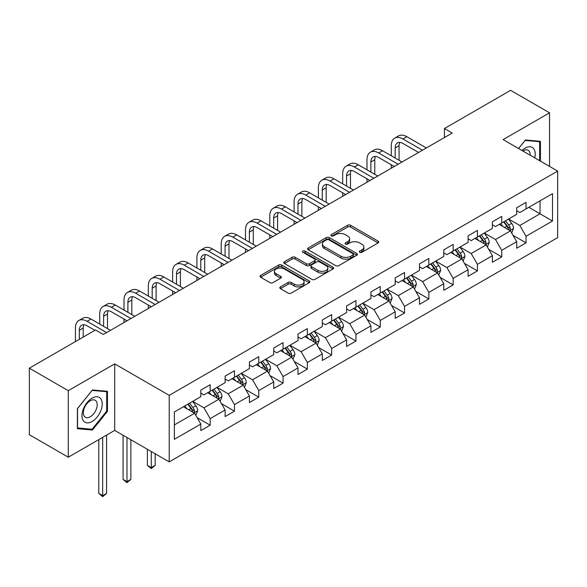 <?xml version="1.0" encoding="UTF-8"?>
<svg xmlns="http://www.w3.org/2000/svg" width="587" height="587" viewBox="0 0 587 587"><rect width="100%" height="100%" fill="white"/><g stroke="black" fill="none" stroke-linecap="round" stroke-linejoin="round"><path stroke-width="0.88" d="M359.736 252.307A1.512 0.873 0 0 0 361.878 252.307L378.123 242.93A2.165 1.247 0 0 0 378.754 242.042A2.165 1.247 0 0 0 378.123 241.162L350.6 225.276A2.165 1.247 0 0 0 347.548 225.276L331.303 234.653A1.512 0.873 0 0 0 330.855 235.27A1.512 0.873 0 0 0 331.303 235.886A1.512 0.873 0 0 0 333.445 235.886L335.544 234.675A6.919 3.992 0 0 1 345.325 234.675L347.621 235.996A6.919 3.992 0 0 1 349.647 238.821A6.919 3.992 0 0 1 347.621 241.646L345.523 242.864A1.512 0.873 0 0 0 345.075 243.48A1.512 0.873 0 0 0 345.523 244.097A1.512 0.873 0 0 0 347.658 244.097L349.764 242.886A6.919 3.992 0 0 1 359.545 242.886L361.841 244.207A6.919 3.992 0 0 1 363.867 247.032A6.919 3.992 0 0 1 361.841 249.857L359.736 251.067A1.512 0.873 0 0 0 359.295 251.691A1.512 0.873 0 0 0 359.736 252.307L359.736 251.067M280.432 286.882A2.165 1.247 0 0 0 279.801 287.762A2.165 1.247 0 0 0 280.432 288.65L288.151 293.104A2.165 1.247 0 0 0 291.211 293.104L309.246 282.692A2.165 1.247 0 0 0 309.885 281.804A2.165 1.247 0 0 0 309.246 280.924L281.731 265.038A2.165 1.247 0 0 0 278.671 265.038L260.635 275.45A2.165 1.247 0 0 0 260.004 276.338A2.165 1.247 0 0 0 260.635 277.218L269.961 282.604A2.165 1.247 0 0 0 273.014 282.604L280.74 278.143A2.165 1.247 0 0 0 281.371 277.262A2.165 1.247 0 0 0 280.74 276.382L276.11 273.711A5.782 3.339 0 0 1 274.423 271.348A5.782 3.339 0 0 1 277.989 268.266A5.782 3.339 0 0 1 284.291 268.985L302.408 279.449A5.782 3.339 0 0 1 304.103 281.804A5.782 3.339 0 0 1 300.529 284.893A5.782 3.339 0 0 1 294.226 284.167L291.211 282.428A2.165 1.247 0 0 0 288.151 282.428L280.432 286.882L280.432 288.65M114.7 363.874L68.29 390.671L29.35 368.188L29.35 434.732L68.29 457.207L114.7 430.41L169.21 461.888L169.21 395.344L114.7 363.874L114.7 430.41M549.549 166.407L549.549 112.814L503.14 139.611L557.65 171.081L169.21 395.344M549.549 112.814L510.617 90.332L444.418 128.546L444.418 137.541M29.35 368.188L95.542 329.967L103.334 334.465L452.21 133.044L444.418 128.546M335.698 265.654A2.165 1.247 0 0 0 338.758 265.654L356.793 255.242A2.165 1.247 0 0 0 357.424 254.354A2.165 1.247 0 0 0 356.793 253.474L329.278 237.588A2.165 1.247 0 0 0 326.218 237.588L308.182 248A2.165 1.247 0 0 0 307.544 248.888A2.165 1.247 0 0 0 308.182 249.768L335.698 265.654M303.508 252.63A1.512 0.873 0 0 1 305.042 252.843L305.042 251.045L333.02 267.202A2.165 1.247 0 0 1 333.658 268.083A2.165 1.247 0 0 1 333.02 268.963L314.984 279.383A2.165 1.247 0 0 1 311.924 279.383L284.409 263.49L284.409 261.729A2.165 1.247 0 0 0 283.77 262.609A2.165 1.247 0 0 0 284.409 263.49M284.409 261.729L292.128 257.267A2.165 1.247 0 0 1 295.188 257.267L306.348 263.71A2.165 1.247 0 0 0 309.4 263.71L314.522 260.753A2.165 1.247 0 0 0 315.16 259.872A2.165 1.247 0 0 0 314.522 258.992L302.907 252.285A1.512 0.873 0 0 1 302.459 251.662A1.512 0.873 0 0 1 303.398 250.854A1.512 0.873 0 0 1 305.042 251.045M169.21 461.888L557.65 237.625L557.65 171.081M197.166 417.687L210.175 425.201L210.175 418.634L225.129 409.997L225.129 416.565L234.47 411.171L234.47 404.604L249.424 395.976L249.424 402.535L258.772 397.142L258.772 390.575L273.718 381.946L273.718 388.513L283.066 383.113L283.066 376.553L298.02 367.917L298.02 374.484L307.361 369.084L307.361 362.524L322.314 353.888L322.314 360.455L331.655 355.062L331.655 348.495L346.609 339.866L346.609 346.425L355.957 341.032L355.957 334.465L370.911 325.836L370.911 332.396L380.251 327.003L380.251 320.443L395.205 311.807L395.205 318.374L404.546 312.974L404.546 306.414L419.5 297.778L419.5 304.345L428.848 298.952L428.848 292.385L443.794 283.748L443.794 290.316L453.142 284.922L453.142 278.355L468.096 269.727L468.096 276.286L477.436 270.893L477.436 264.326L492.39 255.697L492.39 262.264L501.738 256.864L501.738 250.304L516.685 241.668L516.685 248.235L526.033 242.835L526.033 236.275L552.514 220.991L552.514 193.651L540.047 200.842L540.047 213.793L552.514 220.991M210.175 425.201L200.827 430.594L200.827 424.027L174.354 439.318L174.354 411.979L200.827 396.695L200.827 390.128L210.175 384.734L210.175 391.294L225.129 382.665L225.129 376.098L234.47 370.705L234.47 377.272L249.424 368.636L249.424 362.069L258.772 356.676L258.772 363.243L273.718 354.607L273.718 348.047L283.066 342.647L283.066 349.214L298.02 340.585L298.02 334.018L307.361 328.625L307.361 335.184L322.314 326.555L322.314 319.988L331.655 314.595L331.655 321.155L346.609 312.526L346.609 305.959L355.957 300.566L355.957 307.133L370.911 298.497L370.911 291.937L380.251 286.537L380.251 293.104L395.205 284.468L395.205 277.908L404.546 272.515L404.546 279.074L419.5 270.446L419.5 263.879L428.848 258.485L428.848 265.045L443.794 256.416L443.794 249.849L453.142 244.456L453.142 251.023L468.096 242.387L468.096 235.827L477.436 230.427L477.436 236.994L492.39 228.358L492.39 221.798L501.738 216.398L501.738 222.965L516.685 214.336L516.685 207.769L526.033 202.376L526.033 208.935L552.514 193.651M207.681 392.732L218.9 399.211L203.946 407.84L192.727 401.369M200.827 393.092L203.946 394.897L210.175 391.294M203.946 407.84L210.175 418.634M218.9 399.211L225.129 409.997M231.982 378.71L243.194 385.182L228.24 393.818L217.029 387.339M225.129 379.07L228.24 380.868L234.47 377.272M228.24 393.818L234.47 404.604M243.194 385.182L249.424 395.976M256.277 364.681L267.489 371.153L252.535 379.789L241.323 373.31M249.424 365.041L252.535 366.838L258.772 363.243M252.535 379.789L258.772 390.575M267.489 371.153L273.718 381.946M280.571 350.652L291.79 357.131L276.837 365.76L265.618 359.288M273.718 351.011L276.837 352.809L283.066 349.214M276.837 365.76L283.066 376.553M291.79 357.131L298.02 367.917M304.866 336.622L316.085 343.102L301.131 351.73L289.919 345.259M298.02 336.982L301.131 338.78L307.361 335.184M301.131 351.73L307.361 362.524M316.085 343.102L322.314 353.888M329.168 322.601L340.379 329.072L325.425 337.701L314.214 331.229M322.314 322.96L325.425 324.758L331.655 321.155M325.425 337.701L331.655 348.495M340.379 329.072L346.609 339.866M353.462 308.571L364.674 315.043L349.727 323.679L338.508 317.2M346.609 308.931L349.727 310.728L355.957 307.133M349.727 323.679L355.957 334.465M364.674 315.043L370.911 325.836M377.757 294.542L388.976 301.014L374.022 309.65L362.81 303.178M370.911 294.901L374.022 296.699L380.251 293.104M374.022 309.65L380.251 320.443M388.976 301.014L395.205 311.807M402.058 280.513L413.27 286.992L398.316 295.621L387.104 289.149M395.205 280.872L398.316 282.67L404.546 279.074M398.316 295.621L404.546 306.414M413.27 286.992L419.5 297.778M426.353 266.483L437.564 272.962L422.618 281.591L411.399 275.12M419.5 266.85L422.618 268.648L428.848 265.045M422.618 281.591L428.848 292.385M437.564 272.962L443.794 283.748M450.647 252.461L461.866 258.933L446.912 267.569L435.701 261.09M443.794 252.821L446.912 254.619L453.142 251.023M446.912 267.569L453.142 278.355M461.866 258.933L468.096 269.727M474.949 238.432L486.161 244.904L471.207 253.54L459.995 247.061M468.096 238.792L471.207 240.589L477.436 236.994M471.207 253.54L477.436 264.326M486.161 244.904L492.39 255.697M499.243 224.403L510.455 230.882L495.509 239.511L484.29 233.039M492.39 224.762L495.509 226.56L501.738 222.965M495.509 239.511L501.738 250.304M510.455 230.882L516.685 241.668M528.836 207.321L540.047 213.793L519.803 225.481L508.591 219.01M516.685 210.733L519.803 212.538L526.033 208.935M519.803 225.481L526.033 236.275M68.29 390.671L68.29 457.207M174.354 424.929L194.598 413.241L183.386 406.762M194.598 413.241L200.827 424.027M513.031 235.328L526.033 242.835M488.729 249.358L501.738 256.864M464.434 263.387L477.436 270.893M440.14 277.416L453.142 284.922M415.838 291.438L428.848 298.952M391.544 305.467L404.546 312.974M367.249 319.497L380.251 327.003M342.947 333.526L355.957 341.032M318.653 347.548L331.655 355.062M294.358 361.577L307.361 369.084M270.057 375.607L283.066 383.113M245.762 389.636L258.772 397.142M221.468 403.658L234.47 411.171M540.436 161.146L540.436 141.32L525.409 139.977L518.556 148.511M77.396 428.701L92.43 430.044L107.458 411.34L107.458 391.302L92.43 389.959L77.396 408.655L77.396 428.701M106.68 410.893L107.458 411.34M90.838 429.126L92.43 430.044M360.345 252.52L361.841 251.654A6.919 3.992 0 0 0 363.867 248.829L363.867 247.032M349.647 238.821L349.647 240.619A6.919 3.992 0 0 1 347.621 243.444L346.125 244.309M378.094 242.945L350.6 227.074A2.165 1.247 0 0 0 347.548 227.074L331.904 236.099M356.764 255.257L329.278 239.386A2.165 1.247 0 0 0 326.218 239.386L308.204 249.783M352.97 254.978A1.512 0.873 0 0 0 353.418 254.354A1.512 0.873 0 0 0 352.97 253.738L328.815 239.797A1.512 0.873 0 0 0 326.68 239.797L324.457 241.074A6.919 3.992 0 0 0 322.432 243.898A6.919 3.992 0 0 0 324.457 246.723L340.974 256.255A6.919 3.992 0 0 0 350.755 256.255L352.97 254.978L352.97 256.776A1.512 0.873 0 0 0 353.418 256.152L353.418 254.354M322.432 243.898L322.432 245.696A6.919 3.992 0 0 0 324.457 248.521L324.457 246.723M352.97 256.776L350.755 258.053A6.919 3.992 0 0 1 340.974 258.053L324.457 248.521M284.438 263.512L292.128 259.065L292.128 257.267M315.16 259.872L315.16 261.67A2.165 1.247 0 0 1 314.522 262.558L309.4 265.515A2.165 1.247 0 0 1 306.348 265.515L295.188 259.065A2.165 1.247 0 0 0 292.128 259.065M305.042 252.843L332.99 268.978M317.927 270.402A5.782 3.339 0 0 0 324.229 271.121A5.782 3.339 0 0 0 327.795 268.039A5.782 3.339 0 0 0 326.101 265.676L319.724 261.993A2.165 1.247 0 0 0 316.664 261.993L311.543 264.95A2.165 1.247 0 0 0 310.912 265.83A2.165 1.247 0 0 0 311.543 266.711L317.927 270.402L317.927 272.199A5.782 3.339 0 0 0 324.229 272.918A5.782 3.339 0 0 0 327.795 269.837L327.795 268.039M310.912 265.83L310.912 267.628A2.165 1.247 0 0 0 311.543 268.516L311.543 266.711M317.927 272.199L311.543 268.516M304.103 281.804L304.103 283.609A5.782 3.339 0 0 1 300.529 286.691A5.782 3.339 0 0 1 294.226 285.964L291.211 284.225A2.165 1.247 0 0 0 288.151 284.225L280.461 288.665M274.423 271.348L274.423 273.146A5.782 3.339 0 0 0 276.11 275.508L276.11 273.711M280.711 278.157L276.11 275.508M309.217 282.707L281.731 266.836A2.165 1.247 0 0 0 278.671 266.836L260.665 277.233M511.688 233.01L513.544 228.343A5.833 3.368 -120 0 0 511.681 223.376L508.467 219.083M502.861 226.494L500.674 223.574M509.553 230.353L510.389 228.592A5.833 3.368 -120 0 0 508.716 225.078L505.502 220.793M504.042 221.637L507.608 226.391A2.972 1.717 60 0 1 508.151 227.294L510.389 228.592M503.639 221.871L506.852 226.156A5.833 3.368 60 0 1 508.518 229.671M391.28 155.775L391.28 145.708A16.517 9.539 60 0 1 394.699 138.143L398.595 135.898A16.517 9.539 60 0 1 406.857 136.712L426.353 147.968M394.699 138.143A16.517 9.539 60 0 1 402.961 138.958L422.457 150.221M418.568 152.466L402.961 143.455A11.014 6.362 -120 0 0 397.45 142.912A11.014 6.362 -120 0 0 395.176 147.953L395.176 158.028M399.754 142.406A11.014 6.362 -120 0 0 399.065 145.708L399.065 160.273M391.28 168.22L391.28 164.771M538.697 141.166L539.658 141.724L539.658 160.691M518.585 148.526L525.101 140.425L539.658 141.724M534.735 157.852A14.315 8.269 120 0 0 532.255 147.44A14.315 8.269 120 0 0 522.004 150.499M530.178 155.217A9.803 5.657 120 0 0 528.153 150.287A9.803 5.657 120 0 0 522.878 151.006M92.115 421.51A14.315 8.269 120 0 0 102.241 403.973A14.315 8.269 120 0 0 92.115 398.133A14.315 8.269 120 0 0 81.997 415.662A14.315 8.269 120 0 0 92.115 421.51M90.273 416.763A9.803 5.657 120 0 0 96.679 408.119A9.803 5.657 120 0 0 95.175 400.268A9.803 5.657 120 0 0 90.273 400.752A9.803 5.657 120 0 0 83.868 409.388A9.803 5.657 120 0 0 85.372 417.247A9.803 5.657 120 0 0 90.273 416.763M77.557 408.523L92.115 390.406L106.68 391.705L106.68 411.12L92.115 429.236L77.557 427.938L77.521 408.501M105.711 391.147L106.68 391.705M487.393 247.039L489.242 242.372A5.833 3.368 -120 0 0 487.379 237.397L484.165 233.105M478.566 240.516L476.38 237.603M485.258 244.383L486.095 242.622A5.833 3.368 -120 0 0 484.422 239.107L481.208 234.815M479.748 235.658L483.314 240.421A2.972 1.717 60 0 1 483.849 241.323L486.095 242.622M479.337 235.893L482.551 240.186A5.833 3.368 60 0 1 484.224 243.7M463.092 261.068L464.948 256.394A5.833 3.368 -120 0 0 463.084 251.427L459.87 247.134M454.265 254.545L452.085 251.632M460.964 258.412L461.793 256.644A5.833 3.368 -120 0 0 460.127 253.136L456.913 248.844M455.446 249.688L459.012 254.45A2.972 1.717 60 0 1 459.555 255.352L461.793 256.644M455.042 249.923L458.256 254.215A5.833 3.368 60 0 1 459.929 257.722M366.985 169.804L366.985 159.73A16.517 9.539 60 0 1 370.404 152.172L374.301 149.92A16.517 9.539 60 0 1 382.555 150.742L402.058 161.997M370.404 152.172A16.517 9.539 60 0 1 378.666 152.987L398.162 164.25M394.266 166.495L378.666 157.485A11.014 6.362 -120 0 0 373.156 156.942A11.014 6.362 -120 0 0 370.874 161.983L370.874 172.05M375.46 156.428A11.014 6.362 -120 0 0 374.77 159.73L374.77 174.302M366.985 182.249L366.985 178.793M342.683 183.834L342.683 173.759A16.517 9.539 60 0 1 346.11 166.202L349.999 163.949A16.517 9.539 60 0 1 358.261 164.771L377.757 176.027M346.11 166.202A16.517 9.539 60 0 1 354.365 167.016L373.868 178.272M369.971 180.525L354.365 171.514A11.014 6.362 -120 0 0 348.861 170.964A11.014 6.362 -120 0 0 346.579 176.012L346.579 186.079M351.165 170.457A11.014 6.362 -120 0 0 350.476 173.759L350.476 188.324M342.683 196.278L342.683 192.822M438.797 275.09L440.654 270.424A5.833 3.368 -120 0 0 438.79 265.456L435.576 261.164M429.97 268.575L427.784 265.662M436.662 272.441L437.498 270.673A5.833 3.368 -120 0 0 435.825 267.166L432.612 262.873M431.151 263.717L434.718 268.479A2.972 1.717 60 0 1 435.261 269.382L437.498 270.673M430.748 263.952L433.962 268.244A5.833 3.368 60 0 1 435.627 271.752M414.503 289.12L416.352 284.453A5.833 3.368 -120 0 0 414.488 279.485L411.274 275.193M405.676 282.604L403.489 279.691M412.368 286.471L413.204 284.702A5.833 3.368 -120 0 0 411.531 281.188L408.317 276.903M406.857 277.746L410.423 282.501A2.972 1.717 60 0 1 410.959 283.411L413.204 284.702M406.446 277.981L409.66 282.274A5.833 3.368 60 0 1 411.333 285.781M390.201 303.149L392.057 298.482A5.833 3.368 -120 0 0 390.194 293.507L386.98 289.222M381.374 296.633L379.195 293.713M388.073 300.493L388.91 298.732A5.833 3.368 -120 0 0 387.237 295.217L384.023 290.925M382.555 291.768L386.121 296.53A2.972 1.717 60 0 1 386.664 297.433L388.91 298.732M382.152 292.003L385.366 296.296A5.833 3.368 60 0 1 387.038 299.81M318.389 197.856L318.389 187.789A16.517 9.539 60 0 1 321.808 180.224L325.704 177.978A16.517 9.539 60 0 1 333.966 178.793L353.462 190.056M321.808 180.224A16.517 9.539 60 0 1 330.07 181.045L349.566 192.301M345.677 194.546L330.07 185.543A11.014 6.362 -120 0 0 324.567 184.993A11.014 6.362 -120 0 0 322.285 190.034L322.285 200.108M326.864 184.487A11.014 6.362 -120 0 0 326.174 187.789L326.174 202.354M318.389 210.307L318.389 206.851M294.094 211.885L294.094 201.818A16.517 9.539 60 0 1 297.514 194.253L301.41 192.008A16.517 9.539 60 0 1 309.665 192.822L329.168 204.085M297.514 194.253A16.517 9.539 60 0 1 305.776 195.075L325.271 206.331M321.375 208.576L305.776 199.565A11.014 6.362 -120 0 0 300.265 199.022A11.014 6.362 -120 0 0 297.983 204.063L297.983 214.138M302.569 198.516A11.014 6.362 -120 0 0 301.879 201.818L301.879 216.383M294.094 224.329L294.094 220.881M269.793 225.914L269.793 215.84A16.517 9.539 60 0 1 273.219 208.282L277.108 206.03A16.517 9.539 60 0 1 285.37 206.851L304.873 218.107M273.219 208.282A16.517 9.539 60 0 1 281.474 209.097L300.977 220.36M297.081 222.605L281.474 213.595A11.014 6.362 -120 0 0 275.971 213.052A11.014 6.362 -120 0 0 273.689 218.093L273.689 228.16M278.275 212.545A11.014 6.362 -120 0 0 277.585 215.84L277.585 230.412M269.793 238.359L269.793 234.91M245.498 239.944L245.498 229.869A16.517 9.539 60 0 1 248.917 222.312L252.814 220.059A16.517 9.539 60 0 1 261.076 220.881L280.571 232.136M248.917 222.312A16.517 9.539 60 0 1 257.179 223.126L276.682 234.382M272.786 236.634L257.179 227.624A11.014 6.362 -120 0 0 251.676 227.081A11.014 6.362 -120 0 0 249.394 232.122L249.394 242.189M253.973 226.567A11.014 6.362 -120 0 0 253.283 229.869L253.283 244.441M245.498 252.388L245.498 248.932M221.204 253.973L221.204 243.898A16.517 9.539 60 0 1 224.623 236.334L228.519 234.088A16.517 9.539 60 0 1 236.774 234.91L256.277 246.166M224.623 236.334A16.517 9.539 60 0 1 232.885 237.155L252.381 248.411M248.492 250.664L232.885 241.653A11.014 6.362 -120 0 0 227.374 241.103A11.014 6.362 -120 0 0 225.092 246.144L225.092 256.218M229.678 240.597A11.014 6.362 -120 0 0 228.989 243.898L228.989 258.463M221.204 266.417L221.204 262.961M196.902 267.995L196.902 257.928A16.517 9.539 60 0 1 200.328 250.363L204.217 248.118A16.517 9.539 60 0 1 212.479 248.932L231.982 260.195M200.328 250.363A16.517 9.539 60 0 1 208.583 251.185L228.086 262.44M224.19 264.686L208.583 255.675A11.014 6.362 -120 0 0 203.08 255.132A11.014 6.362 -120 0 0 200.798 260.173L200.798 270.247M205.384 254.626A11.014 6.362 -120 0 0 204.694 257.928L204.694 272.493M196.902 280.439L196.902 276.991M172.607 282.024L172.607 271.957A16.517 9.539 60 0 1 176.027 264.392L179.923 262.147A16.517 9.539 60 0 1 188.185 262.961L207.681 274.217M176.027 264.392A16.517 9.539 60 0 1 184.289 265.207L203.792 276.47M199.896 278.715L184.289 269.704A11.014 6.362 -120 0 0 178.786 269.162A11.014 6.362 -120 0 0 176.504 274.202L176.504 284.269M181.082 268.655A11.014 6.362 -120 0 0 180.392 271.957L180.392 286.522M172.607 294.469L172.607 291.02M148.313 296.053L148.313 285.979A16.517 9.539 60 0 1 151.732 278.421L155.628 276.169A16.517 9.539 60 0 1 163.883 276.991L183.386 288.246M151.732 278.421A16.517 9.539 60 0 1 159.994 279.236L179.49 290.499M175.601 292.744L159.994 283.734A11.014 6.362 -120 0 0 154.484 283.191A11.014 6.362 -120 0 0 152.202 288.232L152.202 298.299M156.788 282.677A11.014 6.362 -120 0 0 156.098 285.979L156.098 300.551M148.313 308.498L148.313 305.042M124.011 310.083L124.011 300.008A16.517 9.539 60 0 1 127.438 292.443L131.327 290.198A16.517 9.539 60 0 1 139.589 291.02L159.092 302.276M127.438 292.443A16.517 9.539 60 0 1 135.692 293.265L155.195 304.521M151.299 306.774L135.692 297.763A11.014 6.362 -120 0 0 130.189 297.213A11.014 6.362 -120 0 0 127.907 302.261L127.907 312.328M132.493 296.706A11.014 6.362 -120 0 0 131.804 300.008L131.804 314.573M124.011 322.527L124.011 319.071M365.906 317.178L367.763 312.511A5.833 3.368 -120 0 0 365.899 307.537L362.685 303.244M357.079 310.655L354.893 307.742M363.771 314.522L364.608 312.754A5.833 3.368 -120 0 0 362.942 309.246L359.721 304.954M358.261 305.798L361.827 310.56A2.972 1.717 60 0 1 362.37 311.462L364.608 312.754M357.857 306.032L361.071 310.325A5.833 3.368 60 0 1 362.737 313.84M341.612 331.2L343.461 326.533A5.833 3.368 -120 0 0 341.597 321.566L338.383 317.274M332.785 324.684L330.598 321.771M339.477 328.551L340.313 326.783A5.833 3.368 -120 0 0 338.64 323.276L335.426 318.983M333.966 319.827L337.532 324.589A2.972 1.717 60 0 1 338.068 325.492L340.313 326.783M333.555 320.062L336.769 324.354A5.833 3.368 60 0 1 338.442 327.862M317.318 345.229L319.167 340.563A5.833 3.368 -120 0 0 317.303 335.595L314.089 331.303M308.483 338.714L306.304 335.801M315.182 342.581L316.019 340.812A5.833 3.368 -120 0 0 314.346 337.305L311.132 333.012M309.665 333.856L313.231 338.618A2.972 1.717 60 0 1 313.774 339.521L316.019 340.812M309.261 334.091L312.475 338.383A5.833 3.368 60 0 1 314.148 341.891M293.016 359.259L294.872 354.592A5.833 3.368 -120 0 0 293.008 349.617L289.795 345.332M284.189 352.743L282.002 349.823M290.881 356.603L291.717 354.841A5.833 3.368 -120 0 0 290.051 351.327L286.83 347.042M285.37 347.886L288.936 352.64A2.972 1.717 60 0 1 289.479 353.543L291.717 354.841M284.966 348.12L288.18 352.405A5.833 3.368 60 0 1 289.853 355.92M268.721 373.288L270.57 368.621A5.833 3.368 -120 0 0 268.714 363.647L265.493 359.354M259.894 366.765L257.708 363.852M266.586 370.632L267.423 368.871A5.833 3.368 -120 0 0 265.75 365.356L262.536 361.064M261.076 361.908L264.642 366.67A2.972 1.717 60 0 1 265.177 367.572L267.423 368.871M260.665 362.142L263.886 366.435A5.833 3.368 60 0 1 265.551 369.949M244.427 387.317L246.276 382.643A5.833 3.368 -120 0 0 244.412 377.676L241.198 373.383M235.592 380.794L233.413 377.881M242.292 384.661L243.128 382.893A5.833 3.368 -120 0 0 241.455 379.385L238.241 375.093M236.781 375.937L240.347 380.699A2.972 1.717 60 0 1 240.883 381.601L243.128 382.893M236.37 376.172L239.584 380.464A5.833 3.368 60 0 1 241.257 383.971M151.27 451.528L151.27 467.626L155.166 465.374L155.166 453.773M155.166 465.374L151.27 468.609L147.374 465.374L147.374 449.275M147.374 465.374L151.27 467.626L151.27 468.609M220.125 401.339L221.981 396.673A5.833 3.368 -120 0 0 220.118 391.705L216.904 387.413M211.298 394.824L209.111 391.911M217.99 398.69L218.826 396.922A5.833 3.368 -120 0 0 217.161 393.415L213.939 389.122M212.479 389.966L216.045 394.728A2.972 1.717 60 0 1 216.588 395.631L218.826 396.922M212.076 390.201L215.29 394.493A5.833 3.368 60 0 1 216.963 398.001M126.975 437.498L126.975 481.648L130.864 479.403L130.864 439.744M130.864 479.403L126.975 482.639L123.079 479.403L123.079 435.253M123.079 479.403L126.975 481.648L126.975 482.639M99.717 324.105L99.717 314.038A16.517 9.539 60 0 1 103.136 306.473L107.032 304.227A16.517 9.539 60 0 1 115.294 305.042L134.79 316.305M103.136 306.473A16.517 9.539 60 0 1 111.398 307.295L130.901 318.55M127.005 320.796L111.398 311.792A11.014 6.362 -120 0 0 105.895 311.242A11.014 6.362 -120 0 0 103.613 316.283L103.613 326.357M108.191 310.736A11.014 6.362 -120 0 0 107.502 314.038L107.502 328.603M195.831 415.369L197.68 410.702A5.833 3.368 -120 0 0 195.823 405.734L192.602 401.442M187.004 408.853L184.817 405.94M193.695 412.72L194.532 410.951A5.833 3.368 -120 0 0 192.859 407.437L189.645 403.152M188.185 403.995L191.751 408.75A2.972 1.717 60 0 1 192.294 409.66L194.532 410.951M187.774 404.23L190.995 408.515A5.833 3.368 60 0 1 192.661 412.03M102.674 437.352L102.674 495.677L106.57 493.432L106.57 435.106M106.57 493.432L102.674 496.668L98.785 493.432L98.785 439.604M98.785 493.432L102.674 495.677L102.674 496.668M75.422 341.59L75.422 328.067A16.517 9.539 60 0 1 78.841 320.502L82.738 318.257A16.517 9.539 60 0 1 90.992 319.071L110.495 330.327M78.841 320.502A16.517 9.539 60 0 1 87.103 321.324L106.599 332.58M94.918 330.327L87.103 325.814A11.014 6.362 -120 0 0 81.593 325.271A11.014 6.362 -120 0 0 79.311 330.312L79.311 339.337M83.897 324.765A11.014 6.362 -120 0 0 83.207 328.067L83.207 337.092M361.841 251.654L361.841 249.857M345.523 244.097L345.523 242.864M347.621 243.444L347.621 241.646M331.303 235.886L331.303 234.653M347.548 227.074L347.548 225.276M350.6 227.074L350.6 225.276M378.123 242.93L378.123 241.162M308.182 249.768L308.182 248M326.218 239.386L326.218 237.588M329.278 239.386L329.278 237.588M356.793 255.242L356.793 253.474M340.974 258.053L340.974 256.255M350.755 258.053L350.755 256.255M295.188 259.065L295.188 257.267M306.348 265.515L306.348 263.71M309.4 265.515L309.4 263.71M314.522 262.558L314.522 260.753M333.02 268.963L333.02 267.202M288.151 284.225L288.151 282.428M291.211 284.225L291.211 282.428M294.226 285.964L294.226 284.167M280.74 278.143L280.74 276.382M260.635 277.218L260.635 275.45M278.671 266.836L278.671 265.038M281.731 266.836L281.731 265.038M309.246 282.692L309.246 280.924M509.883 230.544L513.5 228.453M508.716 225.078L511.681 223.376M504.571 227.477L506.852 226.156M406.857 136.712L402.961 138.958M399.065 145.708L395.176 147.953M485.588 244.574L489.206 242.482M484.422 239.107L487.379 237.397M480.269 241.506L482.551 240.186M461.287 258.603L464.911 256.512M460.127 253.136L463.084 251.427M455.974 255.536L458.256 254.215M382.555 150.742L378.666 152.987M374.77 159.73L370.874 161.983M358.261 164.771L354.365 167.016M350.476 173.759L346.579 176.012M436.992 272.632L440.61 270.541M435.825 267.166L438.79 265.456M431.68 269.558L433.962 268.244M412.698 286.654L416.315 284.563M411.531 281.188L414.488 279.485M407.378 283.587L409.66 282.274M388.396 300.683L392.021 298.592M387.237 295.217L390.194 293.507M383.084 297.616L385.366 296.296M333.966 178.793L330.07 181.045M326.174 187.789L322.285 190.034M309.665 192.822L305.776 195.075M301.879 201.818L297.983 204.063M285.37 206.851L281.474 209.097M277.585 215.84L273.689 218.093M261.076 220.881L257.179 223.126M253.283 229.869L249.394 232.122M236.774 234.91L232.885 237.155M228.989 243.898L225.092 246.144M212.479 248.932L208.583 251.185M204.694 257.928L200.798 260.173M188.185 262.961L184.289 265.207M180.392 271.957L176.504 274.202M163.883 276.991L159.994 279.236M156.098 285.979L152.202 288.232M139.589 291.02L135.692 293.265M131.804 300.008L127.907 302.261M364.101 314.713L367.719 312.622M362.942 309.246L365.899 307.537M358.789 311.646L361.071 310.325M339.807 328.742L343.424 326.651M338.64 323.276L341.597 321.566M334.487 325.668L336.769 324.354M315.505 342.764L319.13 340.673M314.346 337.305L317.303 335.595M310.193 339.697L312.475 338.383M291.211 356.793L294.828 354.702M290.051 351.327L293.008 349.617M285.898 353.726L288.18 352.405M266.916 370.823L270.534 368.731M265.75 365.356L268.714 363.647M261.597 367.755L263.886 366.435M242.614 384.852L246.239 382.761M241.455 379.385L244.412 377.676M237.302 381.785L239.584 380.464M218.32 398.874L221.945 396.79M217.161 393.415L220.118 391.705M213.008 395.807L215.29 394.493M115.294 305.042L111.398 307.295M107.502 314.038L103.613 316.283M194.026 412.903L197.643 410.812M192.859 407.437L195.823 405.734M188.706 409.836L190.995 408.515M90.992 319.071L87.103 321.324M83.207 328.067L79.311 330.312"/></g></svg>
